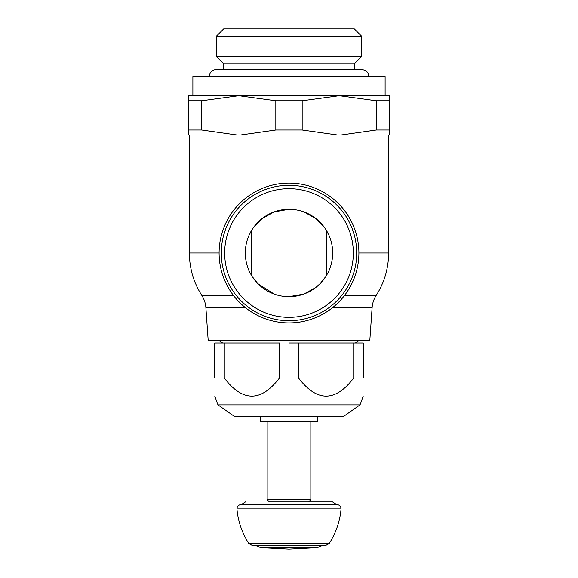 <?xml version="1.0" encoding="UTF-8"?>
<svg xmlns="http://www.w3.org/2000/svg" width="578" height="578" viewBox="0 0 578 578"><rect width="100%" height="100%" fill="white"/><g stroke="black" fill="none" stroke-linecap="round" stroke-linejoin="round"><path stroke-width="0.87" d="M217.971 404.896L234.393 416.398L343.607 416.398L360.029 404.896L217.971 404.896L214.734 395.988M353.743 343L363.266 343L363.266 377.983C363.266 402.136 363.266 402.136 363.266 377.983C363.266 402.136 363.266 402.136 363.266 377.983L353.743 377.983L353.743 343L298.523 343L298.523 377.983C316.932 402.136 335.334 402.136 353.743 377.983M298.523 377.983L279.477 377.983L279.477 343L214.734 343L214.734 377.983C214.734 402.136 214.734 402.136 214.734 377.983C214.734 402.136 214.734 402.136 214.734 377.983L224.257 377.983C242.666 402.136 261.068 402.136 279.477 377.983M298.523 343L289 343M224.257 343L224.257 377.983M317.394 416.398L317.394 421.637L260.606 421.637L260.606 416.398M267.159 421.637L267.159 499.732L310.841 499.732L310.841 421.637M289 504.543L336.555 504.543L332.545 501.921L269.341 501.921L267.159 499.732M332.545 501.921L269.341 501.921M236.915 508.907C238.085 521.443 242.066 533.01 248.858 543.602L329.142 543.602C335.934 533.01 339.915 521.443 341.085 508.907L236.915 508.907C237.175 506.256 238.627 504.796 241.279 504.536L336.548 504.536M325.472 545.603L322.119 545.603L317.394 547.619L260.606 547.619L255.881 545.603L252.528 545.603L325.472 545.603L329.142 543.602M388.611 135.05L388.611 253.005A78.637 78.637 0 0 1 376.184 295.43A26.212 26.212 0 0 0 372.109 307.742L369.819 340.428L208.181 340.428L205.891 307.742A26.212 26.212 0 0 0 201.816 295.43A78.637 78.637 0 0 1 189.389 253.005L219.098 253.005M289 322.907A69.902 69.902 0 0 0 358.902 253.005A69.902 69.902 0 0 0 289 183.103A69.902 69.902 0 0 0 219.098 253.005A69.902 69.902 0 0 0 289 322.907M221.287 253.005A67.713 67.713 0 0 0 289 320.718A67.713 67.713 0 0 0 356.713 253.005A67.713 67.713 0 0 0 289 185.292A67.713 67.713 0 0 0 221.287 253.005A67.713 67.713 0 0 0 289 320.718A67.713 67.713 0 0 0 356.713 253.005A67.713 67.713 0 0 0 289 185.292M332.69 253.005A43.69 43.69 0 0 1 289 296.695A43.69 43.69 0 0 1 245.31 253.005A43.69 43.69 0 0 1 289 209.315A43.69 43.69 0 0 1 332.69 253.005M252.218 276.58L257.911 283.697L274.196 294.108M289 296.695L303.804 294.108L315.566 287.685L320.089 283.697L325.782 276.58M325.782 229.43L323.564 226.287L315.819 218.52L303.804 211.902M326.57 275.301L326.57 230.716M251.43 230.716L251.43 275.301M289 209.315L274.196 211.902L262.181 218.52L254.436 226.287L252.218 229.43M216.208 36.378L223.686 28.9L354.314 28.9L361.792 36.378L216.208 36.378L216.208 56.369L361.792 56.369L354.314 63.847L223.686 63.847L216.208 56.369M192.886 95.738L192.886 76.52L385.114 76.52L385.114 95.738M339.243 95.738L188.522 95.738L188.522 100.789L201.693 100.789L238.757 95.738L275.829 100.789L302.171 100.789L339.243 95.738L376.307 100.789L389.478 100.789L389.478 95.738L339.243 95.738M302.171 130.014L275.829 130.014L240.267 135.05L337.733 135.05L302.171 130.014L302.171 100.789M340.753 135.05L389.478 135.05L389.478 130.014L376.307 130.014L340.753 135.05L337.733 135.05M237.247 135.05L201.693 130.014L188.522 130.014L188.522 135.05L240.267 135.05M389.478 130.014L389.478 100.789M376.307 100.789L376.307 130.014M275.829 100.789L275.829 130.014M188.522 100.789L188.522 130.014M201.693 130.014L201.693 100.789M372.109 307.742L332.473 307.742M245.527 307.742L205.891 307.742M233.447 295.43L201.816 295.43M376.184 295.43L344.553 295.43M388.611 253.005L358.902 253.005M353.331 253.005A64.331 64.331 0 0 0 289 188.674A64.331 64.331 0 0 0 224.669 253.005A64.331 64.331 0 0 0 289 317.336A64.331 64.331 0 0 0 353.331 253.005M360.029 404.896L363.266 395.988M308.659 501.921L310.841 499.732M241.452 504.536L245.455 501.921M336.555 504.543L336.721 504.536C339.387 504.811 340.847 506.27 341.085 508.907M248.858 543.602L252.528 545.603M260.606 547.619L289 549.1L317.394 547.619M222.646 343L218.665 340.428M355.354 343L359.335 340.428M209.222 76.52C209.626 72.272 211.96 69.938 216.208 69.519L361.792 69.519L354.314 69.519L354.314 63.847M368.778 76.52C368.728 74.295 368.02 70.458 361.792 69.519M223.686 69.519L223.686 63.847M361.792 36.378L361.792 56.369M189.389 135.05L189.389 253.005"/></g></svg>
